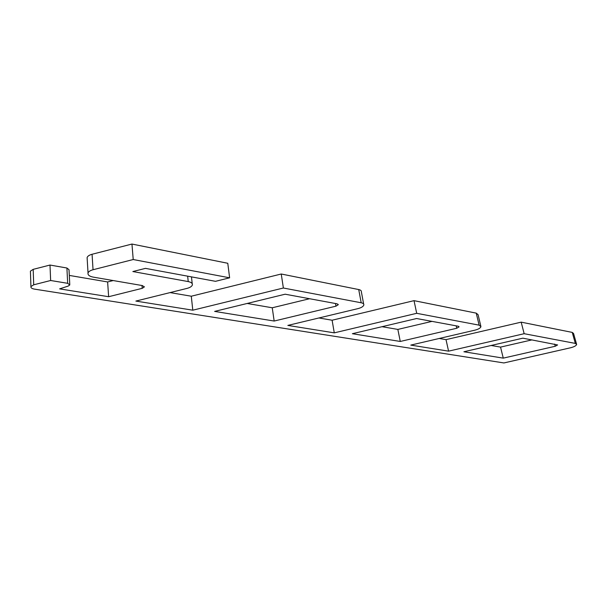 <?xml version="1.0" encoding="UTF-8"?>
<svg xmlns="http://www.w3.org/2000/svg" width="607" height="607" viewBox="0 0 607 607"><rect width="100%" height="100%" fill="white"/><g stroke="black" fill="none" stroke-linecap="round" stroke-linejoin="round"><path stroke-width="0.91" d="M309.578 298.727L272.247 307.779L274.167 321.042L214.628 311.406L285.138 294.205L337.113 303.819L338.236 304.752L335.959 306.171L274.167 321.042M272.247 307.779L247.178 303.462M431.994 321.376L397.851 329.419L400.271 341.46L352.371 333.706L416.599 318.523L458.315 326.24L459.089 326.87L456.745 328.258L400.271 341.46M397.851 329.419L382.046 326.695M531.998 339.874L500.547 347.105L503.264 358.138L463.9 351.764L522.839 338.175L557.613 344.943L555.238 346.263L503.264 358.138M500.547 347.105L491.139 345.482M87.196 259.037L87.105 257.55C87.658 256.116 89.312 255.023 92.067 254.265L131.954 244.052L133.221 259.53L93.038 269.736C90.261 270.487 88.592 271.564 88.03 272.975C87.643 274.948 89.358 276.329 93.182 277.111L142.44 285.586L144.254 287.035L142.22 288.333L108.638 296.717L107.621 281.952L113.183 280.555M131.954 244.052L227.777 263.279L229.621 277.816L133.221 259.53M30.441 271.966L30.418 271.147L33.18 269.356L49.994 265.047L50.647 280.502L33.711 284.804L30.927 286.572C30.684 287.771 31.807 288.613 34.303 289.091L503.916 362.948L570.641 347.758C574.176 346.84 576.18 345.74 576.65 344.442L575.33 343.41L524.16 333.698L521.17 322.15L446.016 339.639L448.573 351.157L410.772 345.102L475.015 330.14C478.491 329.229 480.463 328.061 480.949 326.649L479.12 325.155L416.706 313.311L414.027 300.655L332.105 320.223L334.275 332.856L287.839 325.413L358.062 308.591C361.393 307.711 363.32 306.512 363.828 305.002C363.98 303.925 363.107 303.181 361.195 302.779L283.37 288.014L281.246 274.007L191.288 296.216L192.791 310.192L135.869 301.08L187.07 288.378C190.052 287.581 191.812 286.451 192.351 284.979C192.654 283.355 191.281 282.225 188.231 281.58L132.85 271.549L145.475 268.37L215.508 281.322L229.621 277.816M191.288 296.216L170.059 292.597M283.37 288.014L192.791 310.192M281.246 274.007L358.722 289.554L361.195 302.779M363.646 304.031L361.362 291.838C361.506 290.738 360.626 289.979 358.722 289.554M332.105 320.223L318.918 317.969M416.706 313.311L334.275 332.856M414.027 300.655L476.245 313.136L479.12 325.155M480.79 325.974L478.081 314.676L476.245 313.136M446.016 339.639L439.218 338.478M524.16 333.698L448.573 351.157M521.17 322.15L572.234 332.401L575.33 343.41M576.513 343.972L573.554 333.471L572.234 332.401M49.994 265.047L66.907 268.013L67.673 283.31L50.647 280.502M69.767 284.395L69.008 269.69L66.907 268.013M108.638 296.717L59.63 288.871L68.265 286.049L69.79 284.941L67.673 283.31M107.621 281.952L69.304 275.419M335.496 303.523L335.959 306.171M456.191 325.845L456.745 328.258M554.639 344.063L555.238 346.263M141.985 285.51L142.22 288.333M92.067 254.265L93.038 269.736M187.654 276.17L188.231 281.58M33.18 269.356L33.711 284.804M338.16 304.35L338.236 304.752M144.208 286.504L144.254 287.035M87.105 257.55L88.03 272.975M191.471 276.875L192.207 283.674M30.418 271.147L30.927 286.572"/></g></svg>
